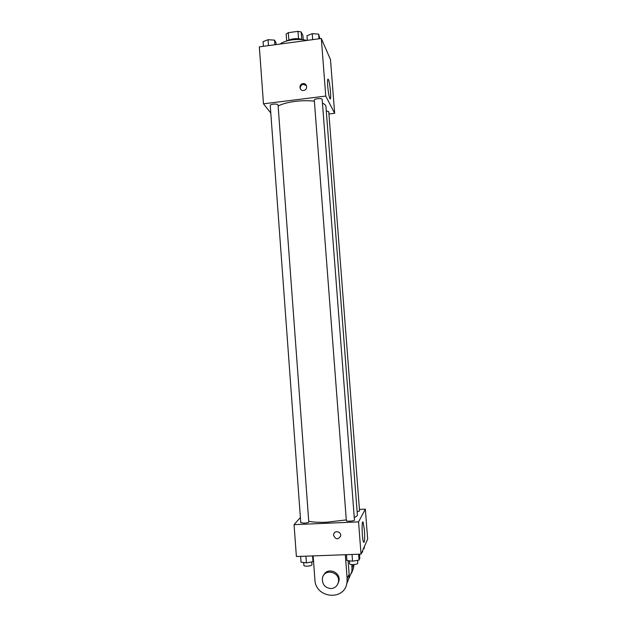 <?xml version="1.0" encoding="UTF-8"?>
<svg xmlns="http://www.w3.org/2000/svg" width="627" height="627" viewBox="0 0 627 627"><rect width="100%" height="100%" fill="white"/><g stroke="black" fill="none" stroke-linecap="round" stroke-linejoin="round"><path stroke-width="0.94" d="M301.728 39.227L301.187 31.985L302.919 35.535L303.241 39.736M288.867 39.948L288.318 32.675L286.163 34.046L286.68 40.998M288.318 32.675L297.982 31.35L301.187 31.985M298.538 38.678L297.982 31.35M286.978 40.912C292.158 38.38 297.504 37.981 303.006 39.713M306.877 40.426C302.629 39.36 297.731 39.172 292.174 39.869C286.688 40.677 282.644 42.072 280.065 44.055M270.801 113.048L263.473 103.816L259.335 46.853L321.322 38.474L330.492 59.628L334.653 113.307L328.94 113.996M314.378 101.182C308.547 100.492 302.198 100.555 295.341 101.37C287.918 102.334 282.181 103.886 278.137 106.01M354.255 517.549C356.387 516.609 357.421 515.7 357.374 514.822L325.946 106.527C325.828 105.25 324.668 104.113 322.45 103.134M263.473 103.816L325.758 96.08L334.653 113.307M357.139 511.828L359.561 510.974L328.76 111.708L326.283 110.908M273.325 104.145C271.373 104.427 270.347 104.881 270.245 105.493L300.764 522.644L304.071 523.161C306.893 522.965 308.468 522.573 308.79 521.993L278.059 104.975C277.643 104.192 276.068 103.917 273.325 104.145M314.299 100.108C313.986 98.604 322.247 97.93 322.168 99.458L354.451 520.065C354.733 521.084 346.222 521.688 346.347 520.637L314.299 100.108M325.758 96.08L321.322 38.474M327.702 86.04C327.349 80.413 327.576 78.226 328.399 79.496C330.186 82.952 331.675 102.632 329.818 98.345C328.932 96.009 328.227 91.903 327.702 86.04M303.554 90.468C299.416 91.158 298.546 84.52 302.661 83.712C306.838 82.529 308.312 89.285 304.111 90.351L303.554 90.468M300.537 89.23C299.839 86.871 300.67 85.241 303.013 84.316L306.446 85.546M346.284 519.901L326.863 522.213C319.167 522.51 313.132 522.197 308.735 521.288M361.034 554.143L296.383 556.517L294.071 524.642L300.38 517.479L294.071 524.642L358.55 521.883L365.345 509.148L359.443 509.414L365.345 509.148L367.665 539.079L361.034 554.143L358.55 521.883L365.345 509.148M307.34 40.363L306.987 35.708L312.238 33.678L318.634 34.117L319.864 38.67M312.693 39.642L312.238 33.678M318.986 38.788L318.634 34.117M263.411 46.304L263.074 41.68L268.05 39.697L274.516 40.128L275.927 42.511L276.076 44.588M268.489 45.614L268.05 39.697M274.861 44.752L274.516 40.128M346.457 554.676L346.896 560.522L352.546 561.204L359.052 560.083L359.827 558.304L359.514 554.197M352.546 561.204L352.037 554.472M359.052 560.083L358.605 554.237M357.539 560.35L357.766 563.258C357.484 563.963 355.971 564.402 353.22 564.582C351.042 564.613 349.85 564.363 349.639 563.822L349.404 560.82M363.315 548.962L363.966 548.852L364.577 546.101M363.966 548.852L363.872 547.692M362.61 550.561L362.719 551.917L361.708 552.622M300.631 556.361L301.054 562.153L306.415 562.842L312.998 561.729L313.516 560.93M306.415 562.842L305.929 556.165M312.998 561.729L312.575 555.922M311.737 561.941L311.948 564.809C311.627 565.53 310.059 565.993 307.23 566.189C305.192 566.22 304.079 565.985 303.891 565.476L303.68 562.49M333.603 535.403C335.735 539.682 338.078 539.902 340.641 536.054C341.637 531.571 334.379 529.87 333.666 534.408L333.603 535.403L333.666 534.408C334.379 529.878 341.637 531.578 340.641 536.054C338.078 539.902 335.735 539.682 333.603 535.403M294.071 524.642L358.55 521.883M364.428 530.121C364.914 538.938 364.624 542.966 363.55 542.19C361.889 538.891 361.544 518.176 363.198 522.448L364.428 530.121M348.11 560.663L349.137 574.191L347.131 578.611L346.982 582.483C344.881 601.269 315.397 598.519 314.895 579.646L313.139 555.906M346.621 584.184L348.988 577.992L349.137 574.191M353.495 564.574L352.006 567.874L351.747 564.566M352.006 567.874L351.857 571.565L348.894 578.525M323.634 575.327C327.051 566.847 340.916 571.879 338.941 580.923L337.961 583.635M345.32 554.723L347.131 578.611M331.001 588.588C324.951 587.844 322.098 584.388 322.435 578.212C324.104 567.921 340.539 571.848 338.392 582.068C337.444 586.026 334.983 588.197 331.001 588.588M353.863 564.551L353.691 567.474L351.488 573.297M303.013 84.316L302.661 83.712M327.686 79.59L328.399 79.496M363.198 522.448L362.516 522.479M338.392 582.068L338.941 580.923M348.988 577.992L346.982 582.483M353.691 567.474L351.857 571.565"/></g></svg>

